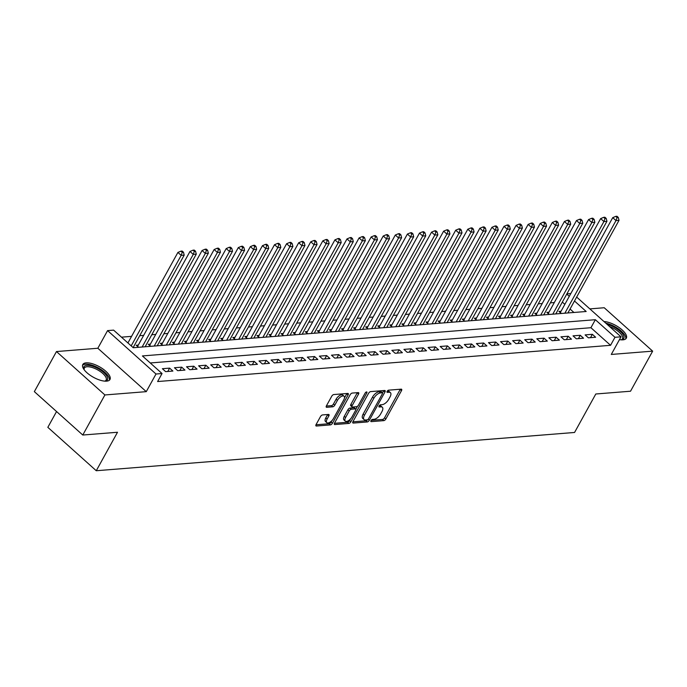 <?xml version="1.0" encoding="UTF-8"?>
<svg xmlns="http://www.w3.org/2000/svg" width="687" height="687" viewBox="0 0 687 687"><rect width="100%" height="100%" fill="white"/><g stroke="black" fill="none" stroke-linecap="round" stroke-linejoin="round"><path stroke-width="1.03" d="M370.997 420.607A1.365 0.635 131.9 0 0 370.911 421.552A1.365 0.635 131.9 0 0 371.22 421.638L383.818 420.633A1.949 0.91 131.9 0 0 385.871 418.958L401.5 390.637A1.949 0.91 131.9 0 0 401.62 389.28A1.949 0.91 131.9 0 0 401.191 389.16L388.593 390.164A1.365 0.635 131.9 0 0 387.15 391.332A1.365 0.635 131.9 0 0 387.073 392.286A1.365 0.635 131.9 0 0 387.374 392.371L389.005 392.243A6.243 2.92 131.9 0 1 390.396 392.62A6.243 2.92 131.9 0 1 390.018 396.974L388.713 399.336A6.243 2.92 131.9 0 1 382.144 404.669L380.512 404.798A1.365 0.635 131.9 0 0 379.078 405.965A1.365 0.635 131.9 0 0 378.992 406.919A1.365 0.635 131.9 0 0 379.293 407.005L380.924 406.876A6.243 2.92 131.9 0 1 382.315 407.254A6.243 2.92 131.9 0 1 381.938 411.607L380.641 413.969A6.243 2.92 131.9 0 1 374.063 419.302L372.431 419.439A1.365 0.635 131.9 0 0 370.997 420.607M106.597 381.148A15.509 6.054 28.9 0 0 109.972 379.499A15.509 6.054 28.9 0 0 102.792 368.867A15.509 6.054 28.9 0 0 86.184 362.848A15.509 6.054 28.9 0 0 82.809 364.505A15.509 6.054 28.9 0 0 89.988 375.136A15.509 6.054 28.9 0 0 106.597 381.148M619.468 339.618A15.509 6.054 28.9 0 0 622.946 339.842A15.509 6.054 28.9 0 0 626.312 338.193A15.509 6.054 28.9 0 0 619.992 328.18A15.509 6.054 28.9 0 0 603.959 321.533M322.538 414.931A1.949 0.91 131.9 0 0 320.486 416.597L316.097 424.54A1.949 0.91 131.9 0 0 315.986 425.906A1.949 0.91 131.9 0 0 316.415 426.026L330.404 424.901A1.949 0.91 131.9 0 0 332.456 423.235L348.094 394.913A1.949 0.91 131.9 0 0 348.215 393.548A1.949 0.91 131.9 0 0 347.777 393.436L333.788 394.553A1.949 0.91 131.9 0 0 331.735 396.219L326.437 405.819A1.949 0.91 131.9 0 0 326.316 407.176A1.949 0.91 131.9 0 0 326.754 407.297L332.74 406.816A1.949 0.91 131.9 0 0 334.792 405.15L337.42 400.392A5.221 2.447 131.9 0 1 344.075 396.244A5.221 2.447 131.9 0 1 343.766 399.886L333.47 418.529A5.221 2.447 131.9 0 1 326.814 422.668A5.221 2.447 131.9 0 1 327.124 419.036L328.841 415.927A1.949 0.91 131.9 0 0 328.961 414.57A1.949 0.91 131.9 0 0 328.523 414.45L322.538 414.931M82.775 435.034L34.35 391.633L56.471 351.555L104.905 394.956L82.775 435.034L117.503 432.26L96.266 470.732L574.564 432.467L595.801 393.995L630.529 391.221L652.65 351.143L611.284 354.449L621.014 336.819L614.977 337.3L610.554 345.312L157.615 381.543L162.046 373.53L156.001 374.011L107.576 330.61L113.613 330.129L133.252 347.725L586.183 311.494L574.487 301.009M104.905 394.956L146.271 391.65L156.001 374.011M352.972 421.595A1.949 0.91 131.9 0 0 352.852 422.952A1.949 0.91 131.9 0 0 353.29 423.072L367.279 421.955A1.949 0.91 131.9 0 0 369.331 420.289L384.969 391.959A1.949 0.91 131.9 0 0 385.081 390.602A1.949 0.91 131.9 0 0 384.651 390.482L370.662 391.599A1.949 0.91 131.9 0 0 368.601 393.273L352.972 421.595M348.841 423.432L334.852 424.549A1.949 0.91 131.9 0 1 334.414 424.429A1.949 0.91 131.9 0 1 334.535 423.072L350.172 394.742A1.949 0.91 131.9 0 1 352.225 393.076L358.21 392.595A1.949 0.91 131.9 0 1 358.648 392.715A1.949 0.91 131.9 0 1 358.528 394.08L352.191 405.562A1.949 0.91 131.9 0 0 352.07 406.919A1.949 0.91 131.9 0 0 352.5 407.039L356.476 406.721A1.949 0.91 131.9 0 0 358.528 405.055L365.132 393.093A1.365 0.635 131.9 0 1 366.875 392.011A1.365 0.635 131.9 0 1 366.789 392.964L350.894 421.758A1.949 0.91 131.9 0 1 348.841 423.432L347.528 422.256L334.414 423.304M652.65 351.143L604.225 307.742L589.858 308.892M138.31 345.08L136.189 345.252L138.491 347.304M150.384 344.11L148.272 344.281L150.565 346.342M162.467 343.148L160.346 343.32L162.647 345.372M174.541 342.178L172.428 342.349L174.721 344.41M186.624 341.216L184.502 341.387L186.804 343.44M198.698 340.245L196.585 340.417L198.878 342.478M210.78 339.284L208.659 339.455L210.961 341.508M222.854 338.313L220.742 338.485L223.035 340.546M234.937 337.351L232.816 337.523L235.117 339.576M247.011 336.381L244.898 336.553L247.191 338.614M259.093 335.419L256.972 335.582L259.274 337.643M271.167 334.449L269.055 334.621L271.348 336.682M283.242 333.487L281.129 333.65L283.43 335.711M295.324 332.517L293.212 332.688L295.504 334.749M307.398 331.555L305.286 331.718L307.587 333.779M319.481 330.584L317.368 330.756L319.661 332.809M331.555 329.623L329.442 329.786L331.744 331.847M343.637 328.652L341.525 328.824L343.818 330.876M355.711 327.69L353.599 327.854L355.9 329.915M367.794 326.72L365.682 326.892L367.974 328.944M379.868 325.758L377.756 325.921L380.057 327.982M391.951 324.788L389.838 324.96L392.131 327.012M404.025 323.826L401.912 323.989L404.214 326.05M416.107 322.856L413.995 323.027L416.288 325.08M428.181 321.894L426.069 322.057L428.37 324.118M440.264 320.923L438.151 321.095L440.444 323.148M452.338 319.962L450.225 320.125L452.527 322.186M464.421 318.991L462.308 319.163L464.601 321.215M476.495 318.029L474.382 318.193L476.675 320.254M488.577 317.059L486.465 317.231L488.758 319.283M500.651 316.097L498.539 316.26L500.832 318.321M512.734 315.127L510.621 315.299L512.914 317.351M524.808 314.165L522.695 314.328L524.988 316.389M536.891 313.195L534.778 313.366L537.071 315.419M548.965 312.233L546.852 312.396L549.145 314.457M588.381 337.824L595.629 337.248L592.357 334.311L585.109 334.895L588.381 337.824M576.307 338.794L583.546 338.21L580.275 335.282L573.027 335.857L576.307 338.794M564.225 339.756L571.472 339.18L568.201 336.244L560.953 336.828L564.225 339.756M552.15 340.726L559.39 340.142L556.118 337.214L548.87 337.789L552.15 340.726M540.068 341.688L547.316 341.113L544.044 338.176L536.796 338.76L540.068 341.688M527.994 342.658L535.233 342.074L531.961 339.146L524.722 339.722L527.994 342.658M515.911 343.62L523.159 343.045L519.887 340.108L512.639 340.692L515.911 343.62M503.837 344.591L511.076 344.007L507.805 341.078L500.565 341.654L503.837 344.591M491.755 345.552L499.002 344.977L495.731 342.04L488.483 342.624L491.755 345.552M479.681 346.523L486.92 345.939L483.648 343.011L476.409 343.586L479.681 346.523M467.598 347.485L474.846 346.909L471.574 343.972L464.326 344.556L467.598 347.485M455.524 348.455L462.772 347.871L459.491 344.943L452.252 345.518L455.524 348.455M443.441 349.417L450.689 348.841L447.417 345.905L440.169 346.488L443.441 349.417M431.367 350.387L438.615 349.803L435.335 346.875L428.095 347.45L431.367 350.387M419.285 351.349L426.533 350.774L423.261 347.837L416.013 348.421L419.285 351.349M407.211 352.319L414.459 351.735L411.187 348.807L403.939 349.382L407.211 352.319M395.128 353.281L402.376 352.706L399.104 349.769L391.856 350.353L395.128 353.281M383.054 354.252L390.302 353.668L387.03 350.739L379.782 351.315L383.054 354.252M370.971 355.213L378.219 354.638L374.947 351.701L367.7 352.285L370.971 355.213M358.897 356.184L366.145 355.6L362.873 352.671L355.626 353.247L358.897 356.184M346.815 357.146L354.063 356.57L350.791 353.633L343.543 354.217L346.815 357.146M334.741 358.116L341.989 357.532L338.717 354.604L331.469 355.179L334.741 358.116M322.658 359.078L329.906 358.502L326.634 355.565L319.386 356.149L322.658 359.078M310.584 360.048L317.832 359.464L314.56 356.536L307.312 357.111L310.584 360.048M298.502 361.01L305.749 360.435L302.478 357.498L295.23 358.082L298.502 361.01M286.427 361.98L293.675 361.396L290.403 358.468L283.156 359.043L286.427 361.98M274.345 362.942L281.593 362.367L278.321 359.43L271.073 360.014L274.345 362.942M262.271 363.912L269.519 363.329L266.247 360.4L258.999 360.976L262.271 363.912M250.188 364.874L257.436 364.299L254.164 361.362L246.916 361.946L250.188 364.874M238.114 365.845L245.362 365.261L242.09 362.332L234.842 362.908L238.114 365.845M226.032 366.806L233.279 366.231L230.008 363.294L222.76 363.878L226.032 366.806M213.958 367.777L221.205 367.193L217.934 364.265L210.686 364.84L213.958 367.777M201.875 368.739L209.123 368.163L205.851 365.226L198.603 365.81L201.875 368.739M189.801 369.709L197.049 369.125L193.777 366.197L186.529 366.772L189.801 369.709M177.718 370.671L184.966 370.095L181.694 367.159L174.446 367.743L177.718 370.671M165.644 371.641L172.892 371.057L169.62 368.129L162.372 368.704L165.644 371.641M610.554 345.312L590.923 327.716L150.255 362.968M160.406 372.062L157.134 369.125M554.315 302.538L550.373 302.855M542.241 303.508L538.299 303.817M530.158 304.47L526.216 304.788M518.084 305.44L514.142 305.749M506.001 306.402L502.06 306.72M493.927 307.372L489.986 307.682M481.845 308.334L477.903 308.652M469.771 309.305L465.829 309.614M457.688 310.266L453.746 310.584M445.614 311.237L441.672 311.546M433.531 312.199L429.59 312.516M421.457 313.169L417.516 313.478M409.375 314.131L405.433 314.448M397.301 315.101L393.359 315.41M385.218 316.063L381.276 316.381M373.144 317.033L369.202 317.342M361.061 317.995L357.12 318.313M348.987 318.966L345.046 319.275M336.905 319.927L332.963 320.245M324.831 320.898L320.889 321.207M312.748 321.86L308.807 322.177M300.674 322.83L296.732 323.139M288.592 323.792L284.65 324.109M276.517 324.762L272.576 325.071M264.435 325.724L260.493 326.042M252.361 326.694L248.419 327.003M240.287 327.656L236.345 327.974M228.204 328.626L224.263 328.944M216.13 329.588L212.189 329.906M204.048 330.559L200.106 330.876M191.974 331.52L188.032 331.838M179.891 332.491L175.949 332.809M167.817 333.453L163.875 333.77M155.734 334.423L151.793 334.741M143.66 335.385L139.719 335.703M131.578 336.355L121.462 337.162M573.911 312.473L570.055 309.021M564.851 304.358L562.335 302.1M561.047 311.263L558.935 311.434L561.227 313.487M56.557 411.53L47.832 427.331L96.266 470.732M146.271 391.65L97.837 348.249L56.471 351.555M97.837 348.249L107.576 330.61M566.878 293.873L570.82 293.555M614.977 337.3L595.346 319.704L142.407 355.935L162.046 373.53M576.659 297.067L621.014 336.819M569.283 296.346L566.758 294.088M590.923 327.716L595.346 319.704M592.357 334.311L590.511 337.652M580.275 335.282L578.437 338.622M568.201 336.244L566.354 339.584M556.118 337.214L554.28 340.554M544.044 338.176L542.198 341.516M531.961 339.146L530.124 342.487M519.887 340.108L518.041 343.448M507.805 341.078L505.967 344.419M495.731 342.04L493.884 345.381M483.648 343.011L481.81 346.351M471.574 343.972L469.728 347.313M459.491 344.943L457.654 348.283M447.417 345.905L445.571 349.245M435.335 346.875L433.497 350.215M423.261 347.837L421.414 351.177M411.187 348.807L409.34 352.148M399.104 349.769L397.258 353.109M387.03 350.739L385.184 354.08M374.947 351.701L373.101 355.042M362.873 352.671L361.027 356.012M350.791 353.633L348.944 356.974M338.717 354.604L336.87 357.944M326.634 355.565L324.788 358.915M314.56 356.536L312.714 359.876M302.478 357.498L300.631 360.847M290.403 358.468L288.557 361.809M278.321 359.43L276.475 362.779M266.247 360.4L264.401 363.741M254.164 361.362L252.318 364.711M242.09 362.332L240.244 365.673M230.008 363.294L228.161 366.643M217.934 364.265L216.087 367.605M205.851 365.226L204.005 368.575M193.777 366.197L191.931 369.537M181.694 367.159L179.848 370.508M169.62 368.129L167.774 371.469M382.315 407.254L381.01 406.086A6.243 2.92 131.9 0 0 379.619 405.699L380.924 406.876M390.396 392.62L389.082 391.453A6.243 2.92 131.9 0 0 387.7 391.066L389.005 392.243M371.143 420.367L382.504 419.456A1.949 0.91 131.9 0 0 384.557 417.79L400.195 389.469A1.949 0.91 131.9 0 0 400.315 389.228M382.479 392.921L383.655 390.791A1.949 0.91 131.9 0 0 383.775 390.551M352.852 421.827L365.965 420.779A1.949 0.91 131.9 0 0 367.597 419.723M367.184 419.851A1.365 0.635 131.9 0 0 368.627 418.684L382.35 393.823A1.365 0.635 131.9 0 0 382.436 392.878A1.365 0.635 131.9 0 0 382.127 392.792L380.409 392.93A6.243 2.92 131.9 0 0 373.84 398.262L364.453 415.257A6.243 2.92 131.9 0 0 364.076 419.611A6.243 2.92 131.9 0 0 365.467 419.989L367.184 419.851M381.242 391.994A1.365 0.635 131.9 0 0 381.122 391.702A1.365 0.635 131.9 0 0 380.821 391.616L382.127 392.792M364.076 419.611L362.77 418.435A6.243 2.92 131.9 0 1 363.148 414.089L372.526 397.095A6.243 2.92 131.9 0 1 379.104 391.753L380.821 391.616M352.07 406.919L350.756 405.751A1.949 0.91 131.9 0 1 350.877 404.394L357.223 392.904A1.949 0.91 131.9 0 0 357.334 392.672M357.498 406.249L355.832 409.272M350.447 419.018L349.589 420.59L350.894 421.758M345.604 417.481A5.221 2.447 131.9 0 0 345.295 421.114A5.221 2.447 131.9 0 0 351.95 416.975L355.574 410.405A1.949 0.91 131.9 0 0 355.694 409.048A1.949 0.91 131.9 0 0 355.256 408.928L351.289 409.246A1.949 0.91 131.9 0 0 349.236 410.912L345.604 417.481L344.299 416.313A5.221 2.447 131.9 0 0 343.981 419.946L345.295 421.114M355.694 409.048L354.38 407.872A1.949 0.91 131.9 0 0 353.951 407.752L355.256 408.928M344.299 416.313L347.923 409.744A1.949 0.91 131.9 0 1 349.975 408.069L353.951 407.752M347.528 422.256A1.949 0.91 131.9 0 0 349.589 420.59M326.814 422.668L325.509 421.5A5.221 2.447 131.9 0 1 325.818 417.859L327.536 414.759A1.949 0.91 131.9 0 0 327.647 414.519M344.075 396.244L342.77 395.077A5.221 2.447 131.9 0 0 336.115 399.216L337.42 400.392M326.316 406.051L331.435 405.648A1.949 0.91 131.9 0 0 333.487 403.973L336.115 399.216M344.488 397.902L346.789 393.737A1.949 0.91 131.9 0 0 346.901 393.505M315.986 424.781L329.099 423.733A1.949 0.91 131.9 0 0 331.151 422.058L331.967 420.573M567.891 312.954L619.021 220.338L615.999 220.579L612.727 217.642L560.334 312.542A1.992 0.927 -48.1 0 1 560.283 312.645M617.072 217.539L618.283 217.444L616.969 216.268L615.767 216.371L617.072 217.539L615.999 220.579L564.869 313.195M618.283 217.444L619.021 220.338M612.727 217.642L615.767 216.371M607.248 324.47A13.422 5.238 -151.1 0 1 621.486 332.602A13.422 5.238 -151.1 0 1 621.598 339.799A13.422 5.238 -151.1 0 1 621.297 339.85M621.125 339.833A12.426 4.852 28.9 0 0 622.465 338.785A12.426 4.852 28.9 0 0 609.558 326.548M625.737 338.889A15.415 6.011 28.9 0 0 619.949 330.018A15.415 6.011 28.9 0 0 605.831 323.208M84.08 369.632A13.422 5.238 -151.1 0 1 83.96 369.348A13.422 5.238 -151.1 0 1 98.327 368.756A13.422 5.238 -151.1 0 1 105.257 381.105A13.422 5.238 -151.1 0 1 104.956 381.156M104.785 381.139A12.426 4.852 28.9 0 0 106.124 380.091A12.426 4.852 28.9 0 0 97.683 369.898A12.426 4.852 28.9 0 0 84.355 368.077A12.426 4.852 28.9 0 0 84.183 369.769M109.388 380.194A15.415 6.011 28.9 0 0 98.713 368.086A15.415 6.011 28.9 0 0 82.526 365.364M555.809 313.925L606.939 221.3L603.916 221.54L600.644 218.612L548.26 313.512A1.992 0.927 -48.1 0 1 548.2 313.607M604.998 218.509L606.2 218.406L604.895 217.238L603.684 217.332L604.998 218.509L603.916 221.54L552.786 314.165M606.2 218.406L606.939 221.3M600.644 218.612L603.684 217.332M543.735 314.886L594.865 222.27L591.842 222.511L588.57 219.574L536.178 314.474A1.992 0.927 -48.1 0 1 536.126 314.577M592.915 219.471L594.126 219.376L592.812 218.2L591.61 218.303L592.915 219.471L591.842 222.511L540.712 315.127M594.126 219.376L594.865 222.27M588.57 219.574L591.61 218.303M531.652 315.857L582.782 223.232L579.759 223.473L576.487 220.544L524.104 315.445A1.992 0.927 -48.1 0 1 524.044 315.539M580.841 220.441L582.044 220.338L580.738 219.17L579.527 219.265L580.841 220.441L579.759 223.473L528.629 316.097M582.044 220.338L582.782 223.232M576.487 220.544L579.527 219.265M519.578 316.819L570.708 224.202L567.685 224.443L564.413 221.506L512.021 316.406A1.992 0.927 -48.1 0 1 511.97 316.509M568.759 221.403L569.97 221.308L568.656 220.132L567.453 220.235L568.759 221.403L567.685 224.443L516.555 317.059M569.97 221.308L570.708 224.202M564.413 221.506L567.453 220.235M507.495 317.789L558.625 225.164L555.603 225.405L552.331 222.476L499.947 317.377A1.992 0.927 -48.1 0 1 499.887 317.471M556.685 222.373L557.887 222.27L556.582 221.102L555.371 221.197L556.685 222.373L555.603 225.405L504.473 318.029M557.887 222.27L558.625 225.164M552.331 222.476L555.371 221.197M495.421 318.751L546.551 226.135L543.529 226.375L540.257 223.438L487.864 318.339A1.992 0.927 -48.1 0 1 487.813 318.442M544.602 223.335L545.813 223.241L544.499 222.064L543.297 222.167L544.602 223.335L543.529 226.375L492.399 318.991M545.813 223.241L546.551 226.135M540.257 223.438L543.297 222.167M483.339 319.721L534.469 227.096L531.455 227.337L528.174 224.409L475.79 319.309A1.992 0.927 -48.1 0 1 475.73 319.403M532.528 224.305L533.73 224.202L532.425 223.035L531.214 223.129L532.528 224.305L531.455 227.337L480.316 319.962M533.73 224.202L534.469 227.096M528.174 224.409L531.214 223.129M471.265 320.683L522.395 228.067L519.372 228.307L516.1 225.37L463.708 320.271A1.992 0.927 -48.1 0 1 463.656 320.374M520.445 225.267L521.656 225.173L520.342 223.996L519.14 224.099L520.445 225.267L519.372 228.307L468.242 320.923M521.656 225.173L522.395 228.067M516.1 225.37L519.14 224.099M459.182 321.653L510.312 229.029L507.298 229.269L504.018 226.341L451.634 321.241A1.992 0.927 -48.1 0 1 451.574 321.336M508.371 226.238L509.574 226.135L508.268 224.967L507.058 225.061L508.371 226.238L507.298 229.269L456.159 321.894M509.574 226.135L510.312 229.029M504.018 226.341L507.058 225.061M447.108 322.615L498.238 229.999L495.215 230.239L491.944 227.303L439.551 322.203A1.992 0.927 -48.1 0 1 439.5 322.306M496.289 227.199L497.5 227.105L496.186 225.929L494.983 226.032L496.289 227.199L495.215 230.239L444.085 322.856M497.5 227.105L498.238 229.999M491.944 227.303L494.983 226.032M435.026 323.586L486.156 230.961L483.141 231.201L479.869 228.273L427.477 323.173A1.992 0.927 -48.1 0 1 427.417 323.268M484.215 228.17L485.417 228.067L484.112 226.899L482.901 226.993L484.215 228.17L483.141 231.201L432.011 323.826M485.417 228.067L486.156 230.961M479.869 228.273L482.901 226.993M422.952 324.547L474.082 231.931L471.059 232.172L467.787 229.235L415.395 324.144A1.992 0.927 -48.1 0 1 415.343 324.238M472.132 229.132L473.343 229.037L472.029 227.861L470.827 227.964L472.132 229.132L471.059 232.172L419.929 324.788M473.343 229.037L474.082 231.931M467.787 229.235L470.827 227.964M410.869 325.518L461.999 232.893L458.985 233.133L455.713 230.205L403.321 325.106A1.992 0.927 -48.1 0 1 403.26 325.2M460.058 230.102L461.26 229.999L459.955 228.831L458.744 228.926L460.058 230.102L458.985 233.133L407.855 325.758M461.26 229.999L461.999 232.893M455.713 230.205L458.744 228.926M398.795 326.48L449.925 233.863L446.902 234.104L443.63 231.167L391.238 326.076A1.992 0.927 -48.1 0 1 391.186 326.17M447.976 231.064L449.186 230.969L447.872 229.793L446.67 229.896L447.976 231.064L446.902 234.104L395.772 326.729M449.186 230.969L449.925 233.863M443.63 231.167L446.67 229.896M386.712 327.45L437.842 234.825L434.828 235.066L431.556 232.137L379.164 327.038A1.992 0.927 -48.1 0 1 379.104 327.132M435.901 232.034L437.104 231.94L435.798 230.763L434.588 230.858L435.901 232.034L434.828 235.066L383.698 327.69M437.104 231.94L437.842 234.825M431.556 232.137L434.588 230.858M374.638 328.412L425.768 235.796L422.745 236.036L419.474 233.099L367.081 328.008A1.992 0.927 -48.1 0 1 367.03 328.103M423.819 232.996L425.03 232.902L423.716 231.725L422.514 231.828L423.819 232.996L422.745 236.036L371.615 328.661M425.03 232.902L425.768 235.796M419.474 233.099L422.514 231.828M362.556 329.382L413.686 236.757L410.671 236.998L407.4 234.069L355.007 328.97A1.992 0.927 -48.1 0 1 354.956 329.064M411.745 233.966L412.947 233.872L411.642 232.695L410.431 232.79L411.745 233.966L410.671 236.998L359.541 329.623M412.947 233.872L413.686 236.757M407.4 234.069L410.431 232.79M350.482 330.344L401.612 237.728L398.589 237.968L395.317 235.031L342.925 329.94A1.992 0.927 -48.1 0 1 342.873 330.035M399.662 234.928L400.873 234.834L399.559 233.657L398.357 233.76L399.662 234.928L398.589 237.968L347.459 330.593M400.873 234.834L401.612 237.728M395.317 235.031L398.357 233.76M338.399 331.314L389.529 238.69L386.515 238.93L383.243 236.002L330.851 330.902A1.992 0.927 -48.1 0 1 330.799 330.997M387.588 235.899L388.79 235.804L387.485 234.628L386.274 234.722L387.588 235.899L386.515 238.93L335.385 331.555M388.79 235.804L389.529 238.69M383.243 236.002L386.274 234.722M326.325 332.276L377.455 239.66L374.432 239.9L371.16 236.963L318.777 331.873A1.992 0.927 -48.1 0 1 318.716 331.967M375.506 236.86L376.716 236.766L375.411 235.589L374.2 235.693L375.506 236.86L374.432 239.9L323.302 332.525M376.716 236.766L377.455 239.66M371.16 236.963L374.2 235.693M314.242 333.247L365.372 240.622L362.358 240.862L359.086 237.934L306.694 332.834A1.992 0.927 -48.1 0 1 306.642 332.929M363.432 237.831L364.634 237.736L363.329 236.56L362.118 236.654L363.432 237.831L362.358 240.862L311.228 333.487M364.634 237.736L365.372 240.622M359.086 237.934L362.118 236.654M302.168 334.208L353.298 241.592L350.276 241.833L347.004 238.896L294.62 333.805A1.992 0.927 -48.1 0 1 294.56 333.899M351.349 238.793L352.56 238.698L351.255 237.522L350.044 237.625L351.349 238.793L350.276 241.833L299.146 334.457M352.56 238.698L353.298 241.592M347.004 238.896L350.044 237.625M290.086 335.179L341.216 242.554L338.202 242.794L334.93 239.866L282.537 334.767A1.992 0.927 -48.1 0 1 282.486 334.861M339.275 239.763L340.477 239.669L339.172 238.492L337.961 238.587L339.275 239.763L338.202 242.794L287.072 335.419M340.477 239.669L341.216 242.554M334.93 239.866L337.961 238.587M278.012 336.141L329.142 243.524L326.119 243.765L322.847 240.828L270.463 335.737A1.992 0.927 -48.1 0 1 270.403 335.831M327.192 240.725L328.403 240.63L327.098 239.462L325.887 239.557L327.192 240.725L326.119 243.765L274.989 336.39M328.403 240.63L329.142 243.524M322.847 240.828L325.887 239.557M265.929 337.111L317.059 244.486L314.045 244.727L310.773 241.798L258.381 336.699A1.992 0.927 -48.1 0 1 258.329 336.793M315.118 241.695L316.321 241.601L315.015 240.424L313.804 240.519L315.118 241.695L314.045 244.727L262.915 337.351M316.321 241.601L317.059 244.486M310.773 241.798L313.804 240.519M253.855 338.081L304.985 245.457L301.962 245.697L298.69 242.76L246.307 337.669A1.992 0.927 -48.1 0 1 246.247 337.764M303.036 242.657L304.247 242.563L302.941 241.395L301.73 241.489L303.036 242.657L301.962 245.697L250.832 338.322M304.247 242.563L304.985 245.457M298.69 242.76L301.73 241.489M241.772 339.043L292.902 246.418L289.888 246.659L286.616 243.73L234.224 338.631A1.992 0.927 -48.1 0 1 234.173 338.725M290.962 243.627L292.173 243.533L290.859 242.356L289.648 242.451L290.962 243.627L289.888 246.659L238.758 339.284M292.173 243.533L292.902 246.418M286.616 243.73L289.648 242.451M229.698 340.013L280.828 247.389L277.806 247.629L274.534 244.692L222.15 339.601A1.992 0.927 -48.1 0 1 222.09 339.696M278.879 244.589L280.09 244.495L278.785 243.327L277.574 243.421L278.879 244.589L277.806 247.629L226.676 340.254M280.09 244.495L280.828 247.389M274.534 244.692L277.574 243.421M217.616 340.975L268.746 248.35L265.732 248.591L262.46 245.663L210.067 340.563A1.992 0.927 -48.1 0 1 210.016 340.658M266.805 245.56L268.016 245.465L266.702 244.289L265.491 244.383L266.805 245.56L265.732 248.591L214.602 341.216M268.016 245.465L268.746 248.35M262.46 245.663L265.491 244.383M205.542 341.946L256.672 249.321L253.649 249.561L250.377 246.624L197.993 341.533A1.992 0.927 -48.1 0 1 197.933 341.628M254.722 246.521L255.933 246.427L254.628 245.259L253.417 245.353L254.722 246.521L253.649 249.561L202.519 342.186M255.933 246.427L256.672 249.321M250.377 246.624L253.417 245.353M193.459 342.907L244.589 250.283L241.575 250.523L238.303 247.595L185.911 342.495A1.992 0.927 -48.1 0 1 185.859 342.59M242.648 247.492L243.859 247.397L242.545 246.221L241.335 246.315L242.648 247.492L241.575 250.523L190.445 343.148M243.859 247.397L244.589 250.283M238.303 247.595L241.335 246.315M181.385 343.878L232.515 251.253L229.492 251.494L226.221 248.565L173.837 343.466A1.992 0.927 -48.1 0 1 173.777 343.56M230.566 248.454L231.777 248.359L230.471 247.191L229.26 247.286L230.566 248.454L229.492 251.494L178.362 344.118M231.777 248.359L232.515 251.253M226.221 248.565L229.26 247.286M169.303 344.84L220.433 252.215L217.418 252.464L214.146 249.527L161.754 344.427A1.992 0.927 -48.1 0 1 161.703 344.522M218.492 249.424L219.703 249.329L218.389 248.153L217.186 248.247L218.492 249.424L217.418 252.464L166.288 345.08M219.703 249.329L220.433 252.215M214.146 249.527L217.186 248.247M157.229 345.81L208.359 253.185L205.336 253.426L202.064 250.497L149.68 345.398A1.992 0.927 -48.1 0 1 149.62 345.492M206.409 250.386L207.62 250.291L206.315 249.123L205.104 249.218L206.409 250.386L205.336 253.426L154.206 346.05M207.62 250.291L208.359 253.185M202.064 250.497L205.104 249.218M145.146 346.772L196.276 254.147L193.262 254.396L189.99 251.459L137.598 346.36A1.992 0.927 -48.1 0 1 137.546 346.463M194.335 251.356L195.546 251.262L194.232 250.085L193.03 250.18L194.335 251.356L193.262 254.396L142.132 347.012M195.546 251.262L196.276 254.147M189.99 251.459L193.03 250.18M133.132 347.622L184.202 255.117L181.179 255.358L177.907 252.43L127.928 342.959M182.253 252.318L183.463 252.223L182.158 251.056L180.947 251.15L182.253 252.318L181.179 255.358L131.2 345.896M183.463 252.223L184.202 255.117M177.907 252.43L180.947 251.15M400.195 389.469L401.5 390.637M384.557 417.79L385.871 418.958M382.504 419.456L383.818 420.633M383.655 390.791L384.969 391.959M368.189 419.268L369.331 420.289M365.965 420.779L367.279 421.955M352.689 422.531L353.29 423.072M379.104 391.753L380.409 392.93M372.526 397.095L373.84 398.262M363.148 414.089L364.453 415.257M334.251 424.008L334.852 424.549M357.223 392.904L358.528 394.08M350.877 404.394L352.191 405.562M365.939 392.2L366.789 392.964M349.975 408.069L351.289 409.246M347.923 409.744L349.236 410.912M327.536 414.759L328.841 415.927M325.818 417.859L327.124 419.036M333.487 403.973L334.792 405.15M331.435 405.648L332.74 406.816M326.153 406.756L326.754 407.297M346.789 393.737L348.094 394.913M331.151 422.058L332.456 423.235M329.099 423.733L330.404 424.901M315.814 425.485L316.415 426.026M560.334 312.542L561.373 313.478M548.26 313.512L549.299 314.44M536.178 314.474L537.217 315.41M524.104 315.445L525.143 316.372M512.021 316.406L513.06 317.342M499.947 317.377L500.986 318.304M487.864 318.339L488.904 319.275M475.79 319.309L476.83 320.236M463.708 320.271L464.747 321.207M451.634 321.241L452.673 322.169M439.551 322.203L440.59 323.139M427.477 323.173L428.516 324.109M415.395 324.144L416.442 325.071M403.321 325.106L404.36 326.042M391.238 326.076L392.286 327.003M379.164 327.038L380.203 327.974M367.081 328.008L368.129 328.936M355.007 328.97L356.046 329.906M342.925 329.94L343.972 330.868M330.851 330.902L331.89 331.838M318.777 331.873L319.816 332.8M306.694 332.834L307.733 333.77M294.62 333.805L295.659 334.732M282.537 334.767L283.576 335.703M270.463 335.737L271.502 336.664M258.381 336.699L259.42 337.635M246.307 337.669L247.346 338.597M234.224 338.631L235.263 339.567M222.15 339.601L223.189 340.529M210.067 340.563L211.107 341.499M197.993 341.533L199.032 342.461M185.911 342.495L186.95 343.431M173.837 343.466L174.876 344.393M161.754 344.427L162.793 345.363M149.68 345.398L150.719 346.325M137.598 346.36L138.637 347.296M381.122 391.702L382.436 392.878"/></g></svg>
